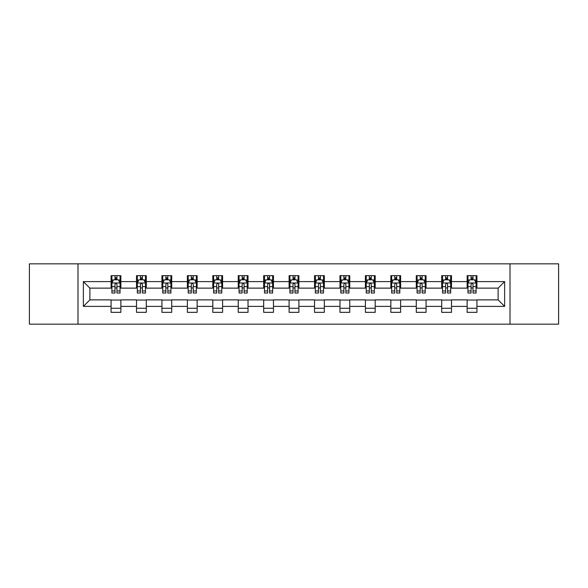 <?xml version="1.0" encoding="UTF-8"?>
<svg xmlns="http://www.w3.org/2000/svg" width="588" height="588" viewBox="0 0 588 588"><rect width="100%" height="100%" fill="white"/><g stroke="black" fill="none" stroke-linecap="round" stroke-linejoin="round"><path stroke-width="0.88" d="M510.016 324.164L558.6 324.164L558.6 263.836L510.016 263.836L510.016 324.164L77.983 324.164L77.983 263.836L29.4 263.836L29.4 324.164L77.983 324.164M510.016 263.836L77.983 263.836M476.919 281.608L476.919 275.662L467.137 275.662L467.137 281.608L451.488 281.608L451.488 275.662L441.706 275.662L441.706 281.608L426.057 281.608L426.057 275.662L416.275 275.662L416.275 281.608L400.619 281.608L400.619 275.662L390.844 275.662L390.844 281.608L375.188 281.608L375.188 275.662L365.405 275.662L365.405 281.608L349.757 281.608L349.757 275.662L339.974 275.662L339.974 281.608L324.326 281.608L324.326 275.662L314.543 275.662L314.543 281.608L298.888 281.608L298.888 275.662L289.112 275.662L289.112 281.608L273.457 281.608L273.457 275.662L263.674 275.662L263.674 281.608L248.026 281.608L248.026 275.662L238.243 275.662L238.243 281.608L222.595 281.608L222.595 275.662L212.812 275.662L212.812 281.608L197.156 281.608L197.156 275.662L187.381 275.662L187.381 281.608L171.725 281.608L171.725 275.662L161.943 275.662L161.943 281.608L146.294 281.608L146.294 275.662L136.512 275.662L136.512 281.608L120.863 281.608L120.863 275.662L111.081 275.662L111.081 281.608L83.364 281.608L83.364 306.392L89.883 299.873L111.081 299.873L111.081 312.338L120.863 312.338L120.863 299.873L136.512 299.873L136.512 312.338L146.294 312.338L146.294 299.873L161.943 299.873L161.943 312.338L171.725 312.338L171.725 299.873L187.381 299.873L187.381 312.338L197.156 312.338L197.156 299.873L212.812 299.873L212.812 312.338L222.595 312.338L222.595 299.873L238.243 299.873L238.243 312.338L248.026 312.338L248.026 299.873L263.674 299.873L263.674 312.338L273.457 312.338L273.457 299.873L289.112 299.873L289.112 312.338L298.888 312.338L298.888 299.873L314.543 299.873L314.543 312.338L324.326 312.338L324.326 299.873L339.974 299.873L339.974 312.338L349.757 312.338L349.757 299.873L365.405 299.873L365.405 312.338L375.188 312.338L375.188 299.873L390.844 299.873L390.844 312.338L400.619 312.338L400.619 299.873L416.275 299.873L416.275 312.338L426.057 312.338L426.057 299.873L441.706 299.873L441.706 312.338L451.488 312.338L451.488 299.873L467.137 299.873L467.137 312.338L476.919 312.338L476.919 299.873L498.117 299.873L498.117 288.127L476.919 288.127L476.919 281.608L504.636 281.608L504.636 306.392L476.919 306.392M467.137 306.392L451.488 306.392M441.706 306.392L426.057 306.392M416.275 306.392L400.619 306.392M390.844 306.392L375.188 306.392M365.405 306.392L349.757 306.392M339.974 306.392L324.326 306.392M314.543 306.392L298.888 306.392M289.112 306.392L273.457 306.392M263.674 306.392L248.026 306.392M238.243 306.392L222.595 306.392M212.812 306.392L197.156 306.392M187.381 306.392L171.725 306.392M161.943 306.392L146.294 306.392M136.512 306.392L120.863 306.392M111.081 306.392L83.364 306.392M467.137 281.608L467.137 288.127L451.488 288.127L451.488 281.608M441.706 281.608L441.706 288.127L426.057 288.127L426.057 281.608M416.275 281.608L416.275 288.127L400.619 288.127L400.619 281.608M390.844 281.608L390.844 288.127L375.188 288.127L375.188 281.608M365.405 281.608L365.405 288.127L349.757 288.127L349.757 281.608M339.974 281.608L339.974 288.127L324.326 288.127L324.326 281.608M314.543 281.608L314.543 288.127L298.888 288.127L298.888 281.608M289.112 281.608L289.112 288.127L273.457 288.127L273.457 281.608M263.674 281.608L263.674 288.127L248.026 288.127L248.026 281.608M238.243 281.608L238.243 288.127L222.595 288.127L222.595 281.608M212.812 281.608L212.812 288.127L197.156 288.127L197.156 281.608M187.381 281.608L187.381 288.127L171.725 288.127L171.725 281.608M161.943 281.608L161.943 288.127L146.294 288.127L146.294 281.608M136.512 281.608L136.512 288.127L120.863 288.127L120.863 281.608M111.081 281.608L111.081 288.127L89.883 288.127L83.364 281.608M89.883 288.127L89.883 299.873M504.636 306.392L498.117 299.873M498.117 288.127L504.636 281.608M111.081 279.734L111.896 279.734M114.991 279.734L116.946 279.734M120.048 279.734L120.863 279.734M111.081 287.966L111.896 287.966M114.991 287.966L116.946 287.966M120.048 287.966L120.863 287.966M111.081 300.034L120.863 300.034M111.081 308.266L120.863 308.266M136.512 300.034L146.294 300.034M136.512 308.266L146.294 308.266M136.512 279.734L137.327 279.734M140.422 279.734L142.384 279.734M145.479 279.734L146.294 279.734M136.512 287.966L137.327 287.966M140.422 287.966L142.384 287.966M145.479 287.966L146.294 287.966M161.943 300.034L171.725 300.034M161.943 308.266L171.725 308.266M161.943 279.734L162.758 279.734M165.86 279.734L167.815 279.734M170.91 279.734L171.725 279.734M161.943 287.966L162.758 287.966M165.86 287.966L167.815 287.966M170.91 287.966L171.725 287.966M187.381 300.034L197.156 300.034M187.381 308.266L197.156 308.266M187.381 279.734L188.189 279.734M191.291 279.734L193.246 279.734M196.341 279.734L197.156 279.734M187.381 287.966L188.189 287.966M191.291 287.966L193.246 287.966M196.341 287.966L197.156 287.966M212.812 300.034L222.595 300.034M212.812 308.266L222.595 308.266M212.812 279.734L213.628 279.734M216.722 279.734L218.677 279.734M221.779 279.734L222.595 279.734M212.812 287.966L213.628 287.966M216.722 287.966L218.677 287.966M221.779 287.966L222.595 287.966M238.243 300.034L248.026 300.034M238.243 308.266L248.026 308.266M238.243 279.734L239.059 279.734M242.153 279.734L244.116 279.734M247.21 279.734L248.026 279.734M238.243 287.966L239.059 287.966M242.153 287.966L244.116 287.966M247.21 287.966L248.026 287.966M263.674 300.034L273.457 300.034M263.674 308.266L273.457 308.266M263.674 279.734L264.49 279.734M267.591 279.734L269.547 279.734M272.641 279.734L273.457 279.734M263.674 287.966L264.49 287.966M267.591 287.966L269.547 287.966M272.641 287.966L273.457 287.966M289.112 300.034L298.888 300.034M289.112 308.266L298.888 308.266M289.112 279.734L289.921 279.734M293.022 279.734L294.978 279.734M298.079 279.734L298.888 279.734M289.112 287.966L289.921 287.966M293.022 287.966L294.978 287.966M298.079 287.966L298.888 287.966M314.543 300.034L324.326 300.034M314.543 308.266L324.326 308.266M314.543 279.734L315.359 279.734M318.453 279.734L320.409 279.734M323.51 279.734L324.326 279.734M314.543 287.966L315.359 287.966M318.453 287.966L320.409 287.966M323.51 287.966L324.326 287.966M339.974 300.034L349.757 300.034M339.974 308.266L349.757 308.266M339.974 279.734L340.79 279.734M343.884 279.734L345.847 279.734M348.941 279.734L349.757 279.734M339.974 287.966L340.79 287.966M343.884 287.966L345.847 287.966M348.941 287.966L349.757 287.966M365.405 300.034L375.188 300.034M365.405 308.266L375.188 308.266M365.405 279.734L366.221 279.734M369.323 279.734L371.278 279.734M374.372 279.734L375.188 279.734M365.405 287.966L366.221 287.966M369.323 287.966L371.278 287.966M374.372 287.966L375.188 287.966M390.844 300.034L400.619 300.034M390.844 308.266L400.619 308.266M390.844 279.734L391.659 279.734M394.754 279.734L396.709 279.734M399.811 279.734L400.619 279.734M390.844 287.966L391.659 287.966M394.754 287.966L396.709 287.966M399.811 287.966L400.619 287.966M416.275 300.034L426.057 300.034M416.275 308.266L426.057 308.266M416.275 279.734L417.09 279.734M420.185 279.734L422.14 279.734M425.242 279.734L426.057 279.734M416.275 287.966L417.09 287.966M420.185 287.966L422.14 287.966M425.242 287.966L426.057 287.966M441.706 300.034L451.488 300.034M441.706 308.266L451.488 308.266M441.706 279.734L442.521 279.734M445.616 279.734L447.578 279.734M450.673 279.734L451.488 279.734M441.706 287.966L442.521 287.966M445.616 287.966L447.578 287.966M450.673 287.966L451.488 287.966M467.137 300.034L476.919 300.034M467.137 308.266L476.919 308.266M467.137 279.734L467.952 279.734M471.054 279.734L473.009 279.734M476.104 279.734L476.919 279.734M467.137 287.966L467.952 287.966M471.054 287.966L473.009 287.966M476.104 287.966L476.919 287.966M116.946 277.779L114.991 277.779M120.048 290.979L116.946 290.979L116.946 293.022L120.048 293.022L120.048 283.078L118.416 279.815L113.521 279.815L111.896 283.078L111.896 293.022L114.991 293.022L114.991 290.979L111.896 290.979M111.896 283.078L111.896 275.662M120.048 283.078L120.048 275.662M114.991 279.815L114.991 275.662M116.946 275.662L116.946 279.815M116.946 290.979L116.946 284.298C116.299 283.041 115.645 283.041 114.991 284.298L114.991 290.979M142.384 277.779L140.422 277.779M145.479 290.979L142.384 290.979L142.384 293.022L145.479 293.022L145.479 283.078L143.847 279.815L138.959 279.815L137.327 283.078L137.327 293.022L140.422 293.022L140.422 290.979L137.327 290.979M137.327 283.078L137.327 275.662M145.479 283.078L145.479 275.662M140.422 279.815L140.422 275.662M142.384 275.662L142.384 279.815M142.384 290.979L142.384 284.298C141.73 283.041 141.076 283.041 140.422 284.298L140.422 290.979M167.815 277.779L165.86 277.779M170.91 290.979L167.815 290.979L167.815 293.022L170.91 293.022L170.91 283.078L169.278 279.815L164.39 279.815L162.758 283.078L162.758 293.022L165.86 293.022L165.86 290.979L162.758 290.979M162.758 283.078L162.758 275.662M170.91 283.078L170.91 275.662M165.86 279.815L165.86 275.662M167.815 275.662L167.815 279.815M167.815 290.979L167.815 284.298C167.161 283.041 166.507 283.041 165.86 284.298L165.86 290.979M193.246 277.779L191.291 277.779M196.341 290.979L193.246 290.979L193.246 293.022L196.341 293.022L196.341 283.078L194.716 279.815L189.821 279.815L188.189 283.078L188.189 293.022L191.291 293.022L191.291 290.979L188.189 290.979M188.189 283.078L188.189 275.662M196.341 283.078L196.341 275.662M191.291 279.815L191.291 275.662M193.246 275.662L193.246 279.815M193.246 290.979L193.246 284.298C192.592 283.041 191.945 283.041 191.291 284.298L191.291 290.979M218.677 277.779L216.722 277.779M221.779 290.979L218.677 290.979L218.677 293.022L221.779 293.022L221.779 283.078L220.147 279.815L215.259 279.815L213.628 283.078L213.628 293.022L216.722 293.022L216.722 290.979L213.628 290.979M213.628 283.078L213.628 275.662M221.779 283.078L221.779 275.662M216.722 279.815L216.722 275.662M218.677 275.662L218.677 279.815M218.677 290.979L218.677 284.298C218.03 283.041 217.376 283.041 216.722 284.298L216.722 290.979M244.116 277.779L242.153 277.779M247.21 290.979L244.116 290.979L244.116 293.022L247.21 293.022L247.21 283.078L245.578 279.815L240.69 279.815L239.059 283.078L239.059 293.022L242.153 293.022L242.153 290.979L239.059 290.979M239.059 283.078L239.059 275.662M247.21 283.078L247.21 275.662M242.153 279.815L242.153 275.662M244.116 275.662L244.116 279.815M244.116 290.979L244.116 284.298C243.461 283.041 242.807 283.041 242.153 284.298L242.153 290.979M269.547 277.779L267.591 277.779M272.641 290.979L269.547 290.979L269.547 293.022L272.641 293.022L272.641 283.078L271.009 279.815L266.121 279.815L264.49 283.078L264.49 293.022L267.591 293.022L267.591 290.979L264.49 290.979M264.49 283.078L264.49 275.662M272.641 283.078L272.641 275.662M267.591 279.815L267.591 275.662M269.547 275.662L269.547 279.815M269.547 290.979L269.547 284.298C268.892 283.041 268.238 283.041 267.591 284.298L267.591 290.979M294.978 277.779L293.022 277.779M298.079 290.979L294.978 290.979L294.978 293.022L298.079 293.022L298.079 283.078L296.448 279.815L291.552 279.815L289.921 283.078L289.921 293.022L293.022 293.022L293.022 290.979L289.921 290.979M289.921 283.078L289.921 275.662M298.079 283.078L298.079 275.662M293.022 279.815L293.022 275.662M294.978 275.662L294.978 279.815M294.978 290.979L294.978 284.298C294.323 283.041 293.677 283.041 293.022 284.298L293.022 290.979M320.409 277.779L318.453 277.779M323.51 290.979L320.409 290.979L320.409 293.022L323.51 293.022L323.51 283.078L321.879 279.815L316.991 279.815L315.359 283.078L315.359 293.022L318.453 293.022L318.453 290.979L315.359 290.979M315.359 283.078L315.359 275.662M323.51 283.078L323.51 275.662M318.453 279.815L318.453 275.662M320.409 275.662L320.409 279.815M320.409 290.979L320.409 284.298C319.762 283.041 319.108 283.041 318.453 284.298L318.453 290.979M345.847 277.779L343.884 277.779M348.941 290.979L345.847 290.979L345.847 293.022L348.941 293.022L348.941 283.078L347.31 279.815L342.422 279.815L340.79 283.078L340.79 293.022L343.884 293.022L343.884 290.979L340.79 290.979M340.79 283.078L340.79 275.662M348.941 283.078L348.941 275.662M343.884 279.815L343.884 275.662M345.847 275.662L345.847 279.815M345.847 290.979L345.847 284.298C345.193 283.041 344.539 283.041 343.884 284.298L343.884 290.979M371.278 277.779L369.323 277.779M374.372 290.979L371.278 290.979L371.278 293.022L374.372 293.022L374.372 283.078L372.741 279.815L367.853 279.815L366.221 283.078L366.221 293.022L369.323 293.022L369.323 290.979L366.221 290.979M366.221 283.078L366.221 275.662M374.372 283.078L374.372 275.662M369.323 279.815L369.323 275.662M371.278 275.662L371.278 279.815M371.278 290.979L371.278 284.298C370.624 283.041 369.977 283.041 369.323 284.298L369.323 290.979M396.709 277.779L394.754 277.779M399.811 290.979L396.709 290.979L396.709 293.022L399.811 293.022L399.811 283.078L398.179 279.815L393.284 279.815L391.659 283.078L391.659 293.022L394.754 293.022L394.754 290.979L391.659 290.979M391.659 283.078L391.659 275.662M399.811 283.078L399.811 275.662M394.754 279.815L394.754 275.662M396.709 275.662L396.709 279.815M396.709 290.979L396.709 284.298C396.062 283.041 395.408 283.041 394.754 284.298L394.754 290.979M422.14 277.779L420.185 277.779M425.242 290.979L422.14 290.979L422.14 293.022L425.242 293.022L425.242 283.078L423.61 279.815L418.722 279.815L417.09 283.078L417.09 293.022L420.185 293.022L420.185 290.979L417.09 290.979M417.09 283.078L417.09 275.662M425.242 283.078L425.242 275.662M420.185 279.815L420.185 275.662M422.14 275.662L422.14 279.815M422.14 290.979L422.14 284.298C421.493 283.041 420.839 283.041 420.185 284.298L420.185 290.979M447.578 277.779L445.616 277.779M450.673 290.979L447.578 290.979L447.578 293.022L450.673 293.022L450.673 283.078L449.041 279.815L444.153 279.815L442.521 283.078L442.521 293.022L445.616 293.022L445.616 290.979L442.521 290.979M442.521 283.078L442.521 275.662M450.673 283.078L450.673 275.662M445.616 279.815L445.616 275.662M447.578 275.662L447.578 279.815M447.578 290.979L447.578 284.298C446.924 283.041 446.27 283.041 445.616 284.298L445.616 290.979M473.009 277.779L471.054 277.779M476.104 290.979L473.009 290.979L473.009 293.022L476.104 293.022L476.104 283.078L474.479 279.815L469.584 279.815L467.952 283.078L467.952 293.022L471.054 293.022L471.054 290.979L467.952 290.979M467.952 283.078L467.952 275.662M476.104 283.078L476.104 275.662M471.054 279.815L471.054 275.662M473.009 275.662L473.009 279.815M473.009 290.979L473.009 284.298C472.355 283.041 471.708 283.041 471.054 284.298L471.054 290.979M120.003 282.997L111.933 282.997M111.896 280.013L113.425 280.013M118.511 280.013L120.048 280.013M114.991 286.606L111.896 286.606M120.048 286.606L116.946 286.606M116.946 278.815L114.991 278.815M145.434 282.997L137.364 282.997M137.327 280.013L138.856 280.013M143.942 280.013L145.479 280.013M140.422 286.606L137.327 286.606M145.479 286.606L142.384 286.606M142.384 278.815L140.422 278.815M170.873 282.997L162.803 282.997M162.758 280.013L164.295 280.013M169.381 280.013L170.91 280.013M165.86 286.606L162.758 286.606M170.91 286.606L167.815 286.606M167.815 278.815L165.86 278.815M196.304 282.997L188.234 282.997M188.189 280.013L189.726 280.013M194.812 280.013L196.341 280.013M191.291 286.606L188.189 286.606M196.341 286.606L193.246 286.606M193.246 278.815L191.291 278.815M221.735 282.997L213.664 282.997M213.628 280.013L215.157 280.013M220.243 280.013L221.779 280.013M216.722 286.606L213.628 286.606M221.779 286.606L218.677 286.606M218.677 278.815L216.722 278.815M247.166 282.997L239.096 282.997M239.059 280.013L240.588 280.013M245.681 280.013L247.21 280.013M242.153 286.606L239.059 286.606M247.21 286.606L244.116 286.606M244.116 278.815L242.153 278.815M272.604 282.997L264.534 282.997M264.49 280.013L266.026 280.013M271.112 280.013L272.641 280.013M267.591 286.606L264.49 286.606M272.641 286.606L269.547 286.606M269.547 278.815L267.591 278.815M298.035 282.997L289.965 282.997M289.921 280.013L291.457 280.013M296.543 280.013L298.079 280.013M293.022 286.606L289.921 286.606M298.079 286.606L294.978 286.606M294.978 278.815L293.022 278.815M323.466 282.997L315.396 282.997M315.359 280.013L316.888 280.013M321.974 280.013L323.51 280.013M318.453 286.606L315.359 286.606M323.51 286.606L320.409 286.606M320.409 278.815L318.453 278.815M348.904 282.997L340.834 282.997M340.79 280.013L342.319 280.013M347.412 280.013L348.941 280.013M343.884 286.606L340.79 286.606M348.941 286.606L345.847 286.606M345.847 278.815L343.884 278.815M374.336 282.997L366.265 282.997M366.221 280.013L367.757 280.013M372.843 280.013L374.372 280.013M369.323 286.606L366.221 286.606M374.372 286.606L371.278 286.606M371.278 278.815L369.323 278.815M399.766 282.997L391.696 282.997M391.659 280.013L393.188 280.013M398.274 280.013L399.811 280.013M394.754 286.606L391.659 286.606M399.811 286.606L396.709 286.606M396.709 278.815L394.754 278.815M425.197 282.997L417.127 282.997M417.09 280.013L418.619 280.013M423.705 280.013L425.242 280.013M420.185 286.606L417.09 286.606M425.242 286.606L422.14 286.606M422.14 278.815L420.185 278.815M450.636 282.997L442.566 282.997M442.521 280.013L444.058 280.013M449.144 280.013L450.673 280.013M445.616 286.606L442.521 286.606M450.673 286.606L447.578 286.606M447.578 278.815L445.616 278.815M476.067 282.997L467.997 282.997M467.952 280.013L469.489 280.013M474.575 280.013L476.104 280.013M471.054 286.606L467.952 286.606M476.104 286.606L473.009 286.606M473.009 278.815L471.054 278.815"/></g></svg>
